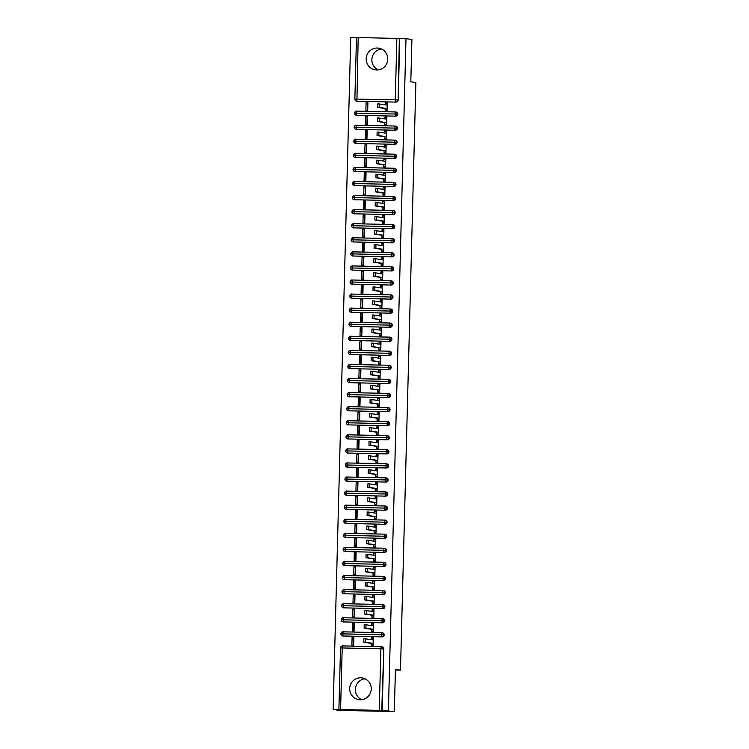 <?xml version="1.0" encoding="UTF-8"?>
<svg xmlns="http://www.w3.org/2000/svg" width="749" height="749" viewBox="0 0 749 749"><rect width="100%" height="100%" fill="white"/><g stroke="black" fill="none" stroke-linecap="round" stroke-linejoin="round"><path stroke-width="1.12" d="M378.161 69.919A10.982 10.776 99 0 1 381.466 49.003M387.757 59.237A10.982 10.776 99 0 1 375.268 69.863A10.982 10.776 99 0 1 366.195 58.787A10.982 10.776 99 0 1 378.685 48.161A10.982 10.776 99 0 1 387.757 59.237M364.969 678.781A10.982 10.776 -81 0 0 361.673 699.697M371.261 689.014A10.982 10.776 99 0 1 358.771 699.641A10.982 10.776 99 0 1 349.708 688.565A10.982 10.776 99 0 1 362.198 677.939A10.982 10.776 99 0 1 371.261 689.014M356.515 37.516L405.995 38.62L411.913 39.547L410.808 81.772L415.864 82.568L400.481 670.13L395.425 669.334L394.32 711.55L339.054 710.38L333.136 709.453L339.353 709.584L338.885 709.5L340.533 647.979A2.116 2.069 99 0 1 342.639 645.91M356.477 37.572L350.738 37.45L333.136 709.453M386.849 103.334L385.445 102.885L385.108 104.776M367.31 110.384L367.506 102.697L366.102 102.482L365.896 110.356L367.693 110.393L367.899 102.519L366.102 102.482M386.475 117.415L385.08 116.956L384.733 118.848M366.935 124.465L367.141 116.769L365.737 116.554L365.531 124.428L367.328 124.465L367.534 116.591L365.737 116.554M386.109 131.487L384.705 131.038L384.368 132.929M366.57 138.537L366.776 130.841L365.362 130.626L365.156 138.509L366.954 138.546L367.16 130.663L365.362 130.626M385.744 145.559L384.34 145.109L384.003 147.001M366.205 152.609L366.401 144.922L364.997 144.697L364.791 152.581L366.589 152.618L366.795 144.735L364.997 144.697M385.37 159.631L383.975 159.181L383.628 161.072M365.83 166.681L366.036 158.994L364.632 158.769L364.426 166.653L366.224 166.69L366.43 158.807L364.632 158.769M385.005 173.702L383.6 173.253L383.263 175.144M365.465 180.752L365.662 173.066L364.257 172.841L364.051 180.724L365.849 180.762L366.055 172.879L364.257 172.841M384.63 187.774L383.235 187.325L382.898 189.216M365.1 194.824L365.297 187.138L363.892 186.913L363.686 194.796L365.484 194.834L365.69 186.96L363.892 186.913M384.265 201.856L382.87 201.397L382.524 203.288M364.726 208.905L364.932 201.209L363.527 200.994L363.321 208.868L365.109 208.905L365.315 201.032L363.527 200.994M383.9 215.927L382.496 215.469L382.159 217.36M364.36 222.977L364.557 215.281L363.153 215.066L362.947 222.949L364.744 222.987L364.95 215.103L363.153 215.066M383.525 229.999L382.13 229.55L381.784 231.441M363.986 237.049L364.192 229.363L362.788 229.138L362.582 237.021L364.379 237.059L364.585 229.175L362.788 229.138M383.16 244.071L381.765 243.622L381.419 245.513M363.621 251.121L363.827 243.434L362.422 243.21L362.216 251.093L364.005 251.13L364.211 243.247L362.422 243.21M382.795 258.143L381.391 257.693L381.054 259.585M363.256 265.193L363.452 257.506L362.048 257.281L361.842 265.165L363.639 265.202L363.845 257.319L362.048 257.281M382.421 272.215L381.026 271.765L380.679 273.657M362.881 279.265L363.087 271.578L361.683 271.353L361.477 279.237L363.274 279.274L363.48 271.391L361.683 271.353M382.056 286.287L380.651 285.837L380.314 287.728M362.516 293.336L362.722 285.65L361.308 285.435L361.102 293.308L362.9 293.346L363.106 285.472L361.308 285.435M381.69 300.368L380.286 299.909L379.949 301.8M362.151 307.418L362.347 299.722L360.943 299.506L360.737 307.38L362.535 307.418L362.741 299.544L360.943 299.506M381.316 314.44L379.921 313.99L379.574 315.881M361.776 321.49L361.982 313.794L360.578 313.578L360.372 321.461L362.17 321.499L362.376 313.616L360.578 313.578M380.951 328.511L379.546 328.062L379.209 329.953M361.411 335.561L361.608 327.875L360.203 327.65L359.997 335.533L361.795 335.571L362.001 327.688L360.203 327.65M380.576 342.583L379.181 342.134L378.844 344.025M361.046 349.633L361.243 341.947L359.838 341.722L359.632 349.605L361.43 349.643L361.636 341.759L359.838 341.722M380.211 356.655L378.816 356.206L378.47 358.097M360.672 363.705L360.878 356.018L359.473 355.794L359.267 363.677L361.055 363.714L361.271 355.831L359.473 355.794M379.846 370.727L378.442 370.278L378.105 372.169M360.306 377.777L360.503 370.09L359.099 369.866L358.893 377.749L360.69 377.786L360.896 369.912L359.099 369.866M379.471 384.808L378.076 384.349L377.73 386.241M359.941 391.858L360.138 384.162L358.734 383.947L358.528 391.821L360.325 391.858L360.531 383.984L358.734 383.947M379.106 398.88L377.711 398.421L377.365 400.312M359.567 405.93L359.773 398.234L358.368 398.019L358.162 405.902L359.951 405.939L360.157 398.056L358.368 398.019M378.741 412.952L377.337 412.502L377 414.394M359.202 420.002L359.398 412.315L357.994 412.09L357.788 419.974L359.586 420.011L359.792 412.128L357.994 412.09M378.367 427.024L376.972 426.574L376.625 428.465M358.827 434.074L359.033 426.387L357.629 426.162L357.423 434.046L359.22 434.083L359.426 426.2L357.629 426.162M378.002 441.095L376.597 440.646L376.26 442.537M358.462 448.145L358.668 440.459L357.264 440.234L357.048 448.117L358.846 448.155L359.052 440.272L357.264 440.234M377.636 455.167L376.232 454.718L375.895 456.609M358.097 462.217L358.294 454.531L356.889 454.306L356.683 462.189L358.481 462.227L358.687 454.343L356.889 454.306M377.262 469.239L375.867 468.79L375.521 470.681M357.722 476.289L357.928 468.602L356.524 468.387L356.318 476.261L358.116 476.298L358.322 468.425L356.524 468.387M376.897 483.32L375.492 482.862L375.155 484.753M357.357 490.37L357.554 482.674L356.149 482.459L355.944 490.333L357.741 490.37L357.947 482.496L356.149 482.459M376.522 497.392L375.127 496.943L374.79 498.834M356.992 504.442L357.189 496.746L355.784 496.531L355.578 504.414L357.376 504.451L357.582 496.568L355.784 496.531M376.157 511.464L374.762 511.015L374.416 512.906M356.618 518.514L356.824 510.827L355.419 510.603L355.213 518.486L357.011 518.523L357.217 510.64L355.419 510.603M375.792 525.536L374.388 525.086L374.051 526.978M356.252 532.586L356.449 524.899L355.045 524.674L354.839 532.558L356.636 532.595L356.842 524.712L355.045 524.674M375.418 539.608L374.023 539.158L373.676 541.05M355.887 546.658L356.084 538.971L354.68 538.746L354.474 546.63L356.271 546.667L356.477 538.784L354.68 538.746M375.052 553.68L373.657 553.23L373.311 555.121M355.513 560.729L355.719 553.043L354.314 552.818L354.108 560.701L355.897 560.739L356.103 552.856L354.314 552.818M374.687 567.761L373.283 567.302L372.946 569.193M355.148 574.811L355.344 567.115L353.94 566.899L353.734 574.773L355.532 574.811L355.738 566.937L353.94 566.899M374.313 581.833L372.918 581.374L372.571 583.265M354.773 588.883L354.979 581.187L353.575 580.971L353.369 588.854L355.166 588.892L355.372 581.009L353.575 580.971M373.948 595.904L372.553 595.455L372.206 597.346M354.408 602.954L354.614 595.268L353.21 595.043L352.994 602.926L354.792 602.964L354.998 595.081L353.21 595.043M373.582 609.976L372.178 609.527L371.841 611.418M354.043 617.026L354.24 609.34L352.835 609.115L352.629 616.998L354.427 617.036L354.633 609.152L352.835 609.115M373.208 624.048L371.813 623.599L371.467 625.49M353.668 631.098L353.874 623.411L352.47 623.187L352.264 631.07L354.062 631.107L354.268 623.224L352.47 623.187M395.406 670.018L400.481 670.13M379.275 710.314L380.885 648.774L383.366 648.887A2.116 2.069 -81 0 0 381.616 646.752L382.056 646.818A2.116 2.069 99 0 1 383.797 648.952L381.756 710.417L338.885 709.5M383.797 648.952L382.187 710.483L394.32 711.55M372.843 638.12L371.438 637.671L373.236 637.708L373.03 645.591L371.232 645.554L370.952 643.316L363.771 642.183L363.855 638.663L365.652 638.7L365.568 642.221L363.771 642.183M353.303 645.17L353.509 637.483L352.096 637.259L351.89 645.142L353.687 645.179L353.893 637.296L352.096 637.259M405.995 38.62L388.403 710.614M371.438 637.671L371.101 639.562M357.357 101.274L396.043 102.089L357.357 101.274A2.116 2.069 99 0 1 357.086 101.246L356.655 101.181A2.116 2.069 99 0 1 354.904 99.046L395.257 99.851L396.867 38.311M399.779 38.489L398.168 100.02A2.116 2.069 99 0 1 396.043 102.089M356.992 115.346A2.116 2.069 99 0 1 356.711 115.318L356.281 115.252A2.116 2.069 99 0 1 354.539 113.118L397.803 114.091A2.116 2.069 99 0 1 395.678 116.161L356.552 115.28L395.678 116.161M354.539 113.099A2.116 2.069 99 0 1 356.646 111.124L356.664 111.124C356.533 111.91 356.908 109.298 354.502 113.108A2.116 2.116 0 0 0 356.281 115.252A2.116 2.069 99 0 0 356.552 115.28L356.655 111.124L395.332 111.938L395.238 116.095A2.116 2.069 -81 0 0 395.622 111.966L396.062 112.032A2.116 2.069 99 0 1 397.803 114.091M387.046 110.609L385.239 110.768L387.036 110.805L387.242 102.922L385.445 102.885M356.618 129.418A2.116 2.069 99 0 1 356.346 129.39L355.915 129.324A2.116 2.069 99 0 1 354.174 127.199L397.429 128.173A2.116 2.069 99 0 1 395.303 130.232L356.187 129.352L395.303 130.232M354.174 127.171A2.116 2.069 99 0 1 356.271 125.195L356.299 125.195C356.168 125.982 356.543 123.37 354.127 127.18A2.116 2.116 0 0 0 355.915 129.324A2.116 2.069 99 0 0 356.187 129.352L356.29 125.195L394.957 126.019L394.873 130.167A2.116 2.069 -81 0 0 395.257 126.038L395.687 126.113A2.116 2.069 99 0 1 397.429 128.173M386.671 124.68L384.874 124.84L386.671 124.877L386.877 116.994L385.08 116.956M356.252 143.49A2.116 2.069 99 0 1 355.981 143.471L355.541 143.396A2.116 2.069 99 0 1 353.8 141.271L397.064 142.244A2.116 2.069 99 0 1 394.938 144.314L355.822 143.424L394.938 144.314M353.8 141.252A2.116 2.069 99 0 1 355.906 139.267L355.925 139.267C355.794 140.054 356.178 137.442 353.762 141.261A2.116 2.116 0 0 0 355.541 143.396A2.116 2.069 99 0 0 355.822 143.424L355.915 139.267L394.592 140.091L394.508 144.239A2.116 2.069 -81 0 0 394.892 140.11L395.322 140.185A2.116 2.069 99 0 1 397.064 142.244M386.306 138.752L384.499 138.911L386.297 138.949L386.503 131.075L384.705 131.038M355.887 157.562A2.116 2.069 99 0 1 355.606 157.543L355.176 157.468A2.116 2.069 99 0 1 353.434 155.343L396.698 156.316A2.116 2.069 99 0 1 394.564 158.385L355.447 157.496L394.564 158.385M353.434 155.324A2.116 2.069 99 0 1 355.541 153.348L355.56 153.348C355.429 154.135 355.803 151.513 353.397 155.333A2.116 2.116 0 0 0 355.176 157.468A2.116 2.069 99 0 0 355.447 157.496L355.55 153.348L394.517 154.191A2.116 2.069 -81 0 0 394.246 154.163L394.133 158.311A2.116 2.069 -81 0 0 394.517 154.191L394.948 154.257A2.116 2.069 99 0 1 396.698 156.316M385.932 152.824L384.134 152.983L385.932 153.021L386.138 145.147L384.34 145.109M355.513 171.643A2.116 2.069 99 0 1 355.241 171.615L354.811 171.549A2.116 2.069 99 0 1 353.069 169.414L396.324 170.388A2.116 2.069 99 0 1 394.199 172.457L355.082 171.568L394.199 172.457M353.069 169.396A2.116 2.069 99 0 1 355.166 167.42C355.063 168.207 355.438 165.585 353.022 169.405A2.116 2.116 0 0 0 354.811 171.549A2.116 2.069 99 0 0 355.082 171.568L355.176 167.42L394.152 168.263A2.116 2.069 -81 0 0 393.88 168.235L393.768 172.392A2.116 2.069 -81 0 0 394.152 168.263L394.583 168.328A2.116 2.069 99 0 1 396.324 170.388M385.566 166.905L383.769 167.064L385.566 167.102L385.772 159.219L383.975 159.181M355.148 185.715A2.116 2.069 99 0 1 354.876 185.686L354.436 185.621A2.116 2.069 99 0 1 352.695 183.486L395.959 184.46A2.116 2.069 99 0 1 393.834 186.529L354.717 185.64L393.834 186.529M352.695 183.468A2.116 2.069 99 0 1 354.801 181.492C354.689 182.279 355.073 179.657 352.657 183.477A2.116 2.116 0 0 0 354.436 185.621A2.116 2.069 99 0 0 354.717 185.64L354.811 181.492L393.487 182.307L393.403 186.464A2.116 2.069 -81 0 0 393.787 182.335L394.217 182.4A2.116 2.069 99 0 1 395.959 184.46M385.201 180.977L383.394 181.136L385.192 181.174L385.398 173.291L383.6 173.253M354.773 199.786A2.116 2.069 99 0 1 354.502 199.758L354.071 199.693A2.116 2.069 99 0 1 352.33 197.558L395.594 198.532A2.116 2.069 99 0 1 393.459 200.601L354.343 199.721L393.459 200.601M393.131 196.378L393.412 196.407A2.116 2.069 -81 0 0 393.141 196.378L354.455 195.564C354.324 196.35 354.698 193.738 352.292 197.549A2.116 2.116 0 0 0 354.071 199.693A2.116 2.069 99 0 0 354.343 199.721L354.446 195.564L393.122 196.378L393.028 200.535A2.116 2.069 -81 0 0 393.412 196.407L393.843 196.472A2.116 2.069 99 0 1 395.594 198.532M384.827 195.049L383.029 195.208L384.827 195.246L385.033 187.362L383.235 187.325M354.408 213.858A2.116 2.069 99 0 1 354.137 213.83L353.706 213.765A2.116 2.069 99 0 1 351.955 211.639L395.219 212.613A2.116 2.069 99 0 1 393.094 214.673L353.977 213.793L393.094 214.673M392.757 210.46L393.047 210.478A2.116 2.069 -81 0 0 392.776 210.46L354.08 209.636C353.949 210.422 354.333 207.81 351.918 211.621A2.116 2.116 0 0 0 353.706 213.765A2.116 2.069 99 0 0 353.977 213.793L354.071 209.636L392.748 210.46L392.663 214.607A2.116 2.069 -81 0 0 393.047 210.478L393.478 210.544A2.116 2.069 99 0 1 395.219 212.613M384.462 209.121L382.664 209.28L384.452 209.317L384.658 201.434L382.87 201.397M354.043 227.93A2.116 2.069 99 0 1 353.762 227.911L353.331 227.836A2.116 2.069 99 0 1 351.59 225.711L394.854 226.685A2.116 2.069 99 0 1 392.729 228.745L353.612 227.865L392.729 228.745M351.59 225.683A2.116 2.069 99 0 1 353.697 223.708L353.715 223.708C353.584 224.494 353.959 221.882 351.553 225.692A2.116 2.116 0 0 0 353.331 227.836A2.116 2.069 99 0 0 353.612 227.865L353.706 223.708L392.382 224.531L392.289 228.679A2.116 2.069 -81 0 0 392.673 224.55L393.113 224.625A2.116 2.069 99 0 1 394.854 226.685M384.097 223.193L382.29 223.352L384.087 223.389L384.293 215.506L382.496 215.469M353.668 242.002A2.116 2.069 99 0 1 353.397 241.983L352.966 241.908A2.116 2.069 99 0 1 351.225 239.783L394.489 240.757A2.116 2.069 99 0 1 392.354 242.826L353.238 241.936L392.354 242.826M392.027 238.603L392.036 238.603A2.116 2.069 -81 0 1 392.307 238.631L353.341 237.779C353.219 238.575 353.594 235.954 351.187 239.774A2.116 2.116 0 0 0 352.966 241.908A2.116 2.069 99 0 0 353.238 241.936L353.341 237.779L392.008 238.603L391.924 242.751A2.116 2.069 -81 0 0 392.307 238.631L392.738 238.697A2.116 2.069 99 0 1 394.489 240.757M383.722 237.264L381.924 237.424L383.722 237.461L383.928 229.587L382.13 229.55M353.303 256.074A2.116 2.069 99 0 1 353.032 256.055L352.601 255.989A2.116 2.069 99 0 1 350.85 253.855L394.114 254.829A2.116 2.069 99 0 1 391.989 256.898L352.873 256.008L391.989 256.898M350.86 253.836A2.116 2.069 99 0 1 352.957 251.861L352.976 251.861C352.845 252.647 353.228 250.026 350.813 253.845A2.116 2.116 0 0 0 352.601 255.989A2.116 2.069 99 0 0 352.873 256.008L352.966 251.861L391.643 252.675L391.558 256.832A2.116 2.069 -81 0 0 391.942 252.703L392.373 252.769A2.116 2.069 99 0 1 394.114 254.829M383.357 251.336L381.559 251.505L383.348 251.542L383.554 243.659L381.765 243.622M352.938 270.155A2.116 2.069 99 0 1 352.657 270.127L352.227 270.061A2.116 2.069 99 0 1 350.485 267.927L393.749 268.9A2.116 2.069 99 0 1 391.624 270.969L352.498 270.08L391.624 270.969M350.485 267.908A2.116 2.069 99 0 1 352.592 265.932L352.61 265.932C352.479 266.719 352.854 264.097 350.448 267.917A2.116 2.116 0 0 0 352.227 270.061A2.116 2.069 99 0 0 352.498 270.08L352.601 265.932L391.568 266.775A2.116 2.069 -81 0 0 391.296 266.747L391.184 270.904A2.116 2.069 -81 0 0 391.568 266.775L392.008 266.841A2.116 2.069 99 0 1 393.749 268.9M382.992 265.418L381.185 265.577L382.982 265.614L383.188 257.731L381.391 257.693M352.564 284.227A2.116 2.069 99 0 1 352.292 284.199L351.861 284.133A2.116 2.069 99 0 1 350.12 281.998L393.375 282.972A2.116 2.069 99 0 1 391.25 285.041L352.133 284.152L391.25 285.041M350.12 281.98A2.116 2.069 99 0 1 352.217 280.004C352.114 280.791 352.489 278.169 350.073 281.989A2.116 2.116 0 0 0 351.861 284.133A2.116 2.069 99 0 0 352.133 284.152L352.236 280.004L391.203 280.847A2.116 2.069 -81 0 0 390.931 280.819L390.819 284.976A2.116 2.069 -81 0 0 391.203 280.847L391.633 280.912A2.116 2.069 99 0 1 393.375 282.972M382.617 279.489L380.82 279.649L382.617 279.686L382.823 271.803L381.026 271.765M352.199 298.299A2.116 2.069 99 0 1 351.927 298.271L351.496 298.205A2.116 2.069 99 0 1 349.746 296.07L393.01 297.044A2.116 2.069 99 0 1 390.884 299.113L351.768 298.233L390.884 299.113M349.746 296.052A2.116 2.069 99 0 1 351.852 294.076C351.74 294.863 352.124 292.25 349.708 296.061A2.116 2.116 0 0 0 351.496 298.205A2.116 2.069 99 0 0 351.768 298.233L351.871 294.076L390.538 294.891L390.454 299.048A2.116 2.069 -81 0 0 390.838 294.919L391.268 294.984A2.116 2.069 99 0 1 393.01 297.044M382.252 293.561L380.445 293.72L382.243 293.758L382.449 285.875L380.651 285.837M351.833 312.37A2.116 2.069 99 0 1 351.553 312.342L351.122 312.277A2.116 2.069 99 0 1 349.38 310.152L392.645 311.125A2.116 2.069 99 0 1 390.519 313.185L351.393 312.305L390.519 313.185M390.182 308.972L390.463 308.991A2.116 2.069 -81 0 0 390.192 308.972L351.506 308.148C351.375 308.934 351.749 306.322 349.343 310.133A2.116 2.116 0 0 0 351.122 312.277A2.116 2.069 99 0 0 351.393 312.305L351.496 308.148L390.173 308.972L390.079 313.119A2.116 2.069 -81 0 0 390.463 308.991L390.894 309.065A2.116 2.069 99 0 1 392.645 311.125M381.878 307.633L380.08 307.792L381.878 307.83L382.084 299.946L380.286 299.909M351.459 326.442A2.116 2.069 99 0 1 351.187 326.424L350.757 326.349A2.116 2.069 99 0 1 349.015 324.223L392.27 325.197A2.116 2.069 99 0 1 390.145 327.266L351.028 326.377L390.145 327.266M389.808 323.044L390.098 323.062A2.116 2.069 -81 0 0 389.826 323.044L351.141 322.22C351.009 323.006 351.384 320.394 348.968 324.214A2.116 2.116 0 0 0 350.757 326.349A2.116 2.069 99 0 0 351.028 326.377L351.122 322.22L389.798 323.044L389.714 327.191A2.116 2.069 -81 0 0 390.098 323.062L390.529 323.137A2.116 2.069 99 0 1 392.27 325.197M381.513 321.705L379.715 321.864L381.513 321.901L381.718 314.028L379.921 313.99M351.094 340.514A2.116 2.069 99 0 1 350.822 340.495L350.382 340.421A2.116 2.069 99 0 1 348.641 338.295L391.905 339.269A2.116 2.069 99 0 1 389.78 341.338L350.663 340.449L389.78 341.338M348.641 338.276A2.116 2.069 99 0 1 350.747 336.301L350.766 336.301C350.635 337.087 351.019 334.466 348.603 338.286A2.116 2.116 0 0 0 350.382 340.421A2.116 2.069 99 0 0 350.663 340.449L350.757 336.301L389.433 337.116L389.349 341.263A2.116 2.069 -81 0 0 389.733 337.144L390.163 337.209A2.116 2.069 99 0 1 391.905 339.269M381.147 335.777L379.34 335.936L381.138 335.973L381.344 328.099L379.546 328.062M350.719 354.595A2.116 2.069 99 0 1 350.448 354.567L350.017 354.502A2.116 2.069 99 0 1 348.276 352.367L391.54 353.341A2.116 2.069 99 0 1 389.405 355.41L350.289 354.52L389.405 355.41M348.276 352.348A2.116 2.069 99 0 1 350.382 350.373L350.401 350.373C350.27 351.159 350.644 348.538 348.238 352.358A2.116 2.116 0 0 0 350.017 354.502A2.116 2.069 99 0 0 350.289 354.52L350.392 350.373L389.068 351.187L388.974 355.344A2.116 2.069 -81 0 0 389.358 351.215L389.789 351.281A2.116 2.069 99 0 1 391.54 353.341M380.773 349.858L378.975 350.017L380.773 350.055L380.979 342.171L379.181 342.134M350.354 368.667A2.116 2.069 99 0 1 350.083 368.639L349.652 368.574A2.116 2.069 99 0 1 347.901 366.439L391.165 367.413A2.116 2.069 99 0 1 389.04 369.482L349.923 368.592L389.04 369.482M347.911 366.42A2.116 2.069 99 0 1 350.008 364.445L350.036 364.445C349.895 365.231 350.279 362.61 347.864 366.43A2.116 2.116 0 0 0 349.652 368.574A2.116 2.069 99 0 0 349.923 368.592L350.017 364.445L388.694 365.259L388.609 369.416A2.116 2.069 -81 0 0 388.993 365.287L389.424 365.353A2.116 2.069 99 0 1 391.165 367.413M380.408 363.93L378.61 364.089L380.398 364.126L380.604 356.243L378.816 356.206M349.989 382.739A2.116 2.069 99 0 1 349.717 382.711L349.277 382.645A2.116 2.069 99 0 1 347.536 380.511L390.8 381.484A2.116 2.069 99 0 1 388.675 383.554L349.558 382.673L388.675 383.554M347.536 380.492A2.116 2.069 99 0 1 349.643 378.517L349.661 378.517C349.53 379.303 349.905 376.691 347.499 380.501A2.116 2.116 0 0 0 349.277 382.645A2.116 2.069 99 0 0 349.558 382.673L349.652 378.517L388.619 379.359A2.116 2.069 -81 0 0 388.347 379.331L388.244 383.488A2.116 2.069 -81 0 0 388.619 379.359L389.059 379.425A2.116 2.069 99 0 1 390.8 381.484M380.043 378.002L378.236 378.161L380.033 378.198L380.239 370.315L378.442 370.278M349.614 396.811A2.116 2.069 99 0 1 349.343 396.783L348.912 396.717A2.116 2.069 99 0 1 347.171 394.592L390.435 395.566A2.116 2.069 99 0 1 388.3 397.625L349.184 396.745L388.3 397.625M347.171 394.564A2.116 2.069 99 0 1 349.268 392.588C349.165 393.375 349.54 390.763 347.133 394.573A2.116 2.116 0 0 0 348.912 396.717A2.116 2.069 99 0 0 349.184 396.745L349.287 392.588L388.254 393.431A2.116 2.069 -81 0 0 387.982 393.412L387.87 397.56A2.116 2.069 -81 0 0 388.254 393.431L388.684 393.497A2.116 2.069 99 0 1 390.435 395.566M379.668 392.073L377.871 392.233L379.668 392.27L379.874 384.387L378.076 384.349M349.249 410.883A2.116 2.069 99 0 1 348.978 410.864L348.547 410.789A2.116 2.069 99 0 1 346.796 408.664L390.06 409.637A2.116 2.069 99 0 1 387.935 411.697L348.819 410.817L387.935 411.697M346.806 408.636A2.116 2.069 99 0 1 348.903 406.66C348.791 407.447 349.174 404.834 346.759 408.645A2.116 2.116 0 0 0 348.547 410.789A2.116 2.069 99 0 0 348.819 410.817L348.922 406.66L387.589 407.484L387.505 411.632A2.116 2.069 -81 0 0 387.888 407.503L388.319 407.578A2.116 2.069 99 0 1 390.06 409.637M379.303 406.145L377.505 406.304L379.294 406.342L379.5 398.459L377.711 398.421M348.884 424.955A2.116 2.069 99 0 1 348.603 424.936L348.173 424.861A2.116 2.069 99 0 1 346.431 422.736L389.695 423.709A2.116 2.069 99 0 1 387.57 425.778L348.444 424.889L387.57 425.778M387.233 421.556L387.514 421.584A2.116 2.069 -81 0 0 387.242 421.556L348.557 420.741C348.425 421.528 348.8 418.906 346.394 422.726A2.116 2.116 0 0 0 348.173 424.861A2.116 2.069 99 0 0 348.444 424.889L348.547 420.732L387.224 421.556L387.13 425.704A2.116 2.069 -81 0 0 387.514 421.584L387.954 421.65A2.116 2.069 99 0 1 389.695 423.709M378.938 420.217L377.131 420.376L378.928 420.414L379.134 412.54L377.337 412.502M348.51 439.026A2.116 2.069 99 0 1 348.238 439.008L347.808 438.942A2.116 2.069 99 0 1 346.066 436.807L389.33 437.781A2.116 2.069 99 0 1 387.196 439.85L348.079 438.961L387.196 439.85M386.868 435.628L387.149 435.656A2.116 2.069 -81 0 0 386.877 435.628L348.191 434.813C348.06 435.6 348.435 432.978 346.019 436.798A2.116 2.116 0 0 0 347.808 438.942A2.116 2.069 99 0 0 348.079 438.961L348.182 434.813L386.849 435.628L386.765 439.785A2.116 2.069 -81 0 0 387.149 435.656L387.579 435.721A2.116 2.069 99 0 1 389.33 437.781M378.563 434.289L376.766 434.457L378.563 434.495L378.769 426.612L376.972 426.574M348.145 453.108A2.116 2.069 99 0 1 347.873 453.079L347.442 453.014A2.116 2.069 99 0 1 345.692 450.879L388.956 451.853A2.116 2.069 99 0 1 386.83 453.922L347.714 453.033L386.83 453.922M345.692 450.861A2.116 2.069 99 0 1 347.798 448.885L347.817 448.885C347.686 449.672 348.07 447.05 345.654 450.87A2.116 2.116 0 0 0 347.442 453.014A2.116 2.069 99 0 0 347.714 453.033L347.808 448.885L386.484 449.7L386.4 453.857A2.116 2.069 -81 0 0 386.784 449.728L387.214 449.793A2.116 2.069 99 0 1 388.956 451.853M378.198 448.37L376.391 448.529L378.189 448.567L378.395 440.684L376.597 440.646M347.779 467.179A2.116 2.069 99 0 1 347.499 467.151L347.068 467.086A2.116 2.069 99 0 1 345.326 464.951L388.591 465.925A2.116 2.069 99 0 1 386.465 467.994L347.339 467.104L386.465 467.994M345.326 464.932A2.116 2.069 99 0 1 347.433 462.957L347.452 462.957C347.321 463.743 347.695 461.122 345.289 464.942A2.116 2.116 0 0 0 347.068 467.086A2.116 2.069 99 0 0 347.339 467.104L347.442 462.957L386.119 463.771L386.025 467.928A2.116 2.069 -81 0 0 386.409 463.8L386.84 463.865A2.116 2.069 99 0 1 388.591 465.925M377.824 462.442L376.026 462.601L377.824 462.639L378.03 454.755L376.232 454.718M347.405 481.251A2.116 2.069 99 0 1 347.133 481.223L346.703 481.158A2.116 2.069 99 0 1 344.961 479.023L388.216 479.997A2.116 2.069 99 0 1 386.091 482.066L346.974 481.186L386.091 482.066M344.961 479.004A2.116 2.069 99 0 1 347.059 477.029L347.087 477.029C346.956 477.815 347.33 475.203 344.914 479.014A2.116 2.116 0 0 0 346.703 481.158A2.116 2.069 99 0 0 346.974 481.186L347.068 477.029L385.744 477.843L385.66 482A2.116 2.069 -81 0 0 386.044 477.871L386.475 477.937A2.116 2.069 99 0 1 388.216 479.997M377.459 476.514L375.661 476.673L377.459 476.71L377.665 468.827L375.867 468.79M347.04 495.323A2.116 2.069 99 0 1 346.768 495.295L346.328 495.229A2.116 2.069 99 0 1 344.587 493.104L387.851 494.078A2.116 2.069 99 0 1 385.726 496.138L346.609 495.258L385.726 496.138M344.587 493.076A2.116 2.069 99 0 1 346.693 491.101L346.712 491.101C346.581 491.887 346.965 489.275 344.549 493.085A2.116 2.116 0 0 0 346.328 495.229A2.116 2.069 99 0 0 346.609 495.258L346.703 491.101L385.679 491.943A2.116 2.069 -81 0 0 385.398 491.924L385.295 496.072A2.116 2.069 -81 0 0 385.679 491.943L386.109 492.018A2.116 2.069 99 0 1 387.851 494.078M377.093 490.586L375.286 490.745L377.084 490.782L377.29 482.899L375.492 482.862M346.665 509.395A2.116 2.069 99 0 1 346.394 509.376L345.963 509.301A2.116 2.069 99 0 1 344.222 507.176L387.486 508.15A2.116 2.069 99 0 1 385.351 510.219L346.235 509.329L385.351 510.219M344.222 507.157A2.116 2.069 99 0 1 346.328 505.172C346.216 505.959 346.59 503.347 344.184 507.167A2.116 2.116 0 0 0 345.963 509.301A2.116 2.069 99 0 0 346.235 509.329L346.347 505.172L385.014 505.996L384.92 510.144A2.116 2.069 -81 0 0 385.304 506.015L385.735 506.09A2.116 2.069 99 0 1 387.486 508.15M376.719 504.657L374.921 504.817L376.719 504.854L376.925 496.98L375.127 496.943M346.3 523.467A2.116 2.069 99 0 1 346.029 523.448L345.598 523.373A2.116 2.069 99 0 1 343.857 521.248L387.111 522.222A2.116 2.069 99 0 1 384.986 524.291L345.869 523.401L384.986 524.291M343.857 521.229A2.116 2.069 99 0 1 345.954 519.254C345.841 520.04 346.225 517.419 343.81 521.238A2.116 2.116 0 0 0 345.598 523.373A2.116 2.069 99 0 0 345.869 523.401L345.982 519.254L384.64 520.068L384.555 524.216A2.116 2.069 -81 0 0 384.939 520.096L385.37 520.162A2.116 2.069 99 0 1 387.111 522.222M376.354 518.729L374.556 518.888L376.344 518.926L376.56 511.052L374.762 511.015M345.935 537.539A2.116 2.069 99 0 1 345.663 537.52L345.223 537.454A2.116 2.069 99 0 1 343.482 535.32L386.746 536.293A2.116 2.069 99 0 1 384.621 538.362L345.504 537.473L384.621 538.362M384.284 534.14L384.574 534.168A2.116 2.069 -81 0 0 384.293 534.14L345.607 533.325C345.476 534.112 345.851 531.49 343.445 535.31A2.116 2.116 0 0 0 345.223 537.454A2.116 2.069 99 0 0 345.504 537.473L345.598 533.325L384.274 534.14L384.19 538.297A2.116 2.069 -81 0 0 384.574 534.168L385.005 534.234A2.116 2.069 99 0 1 386.746 536.293M375.989 532.811L374.182 532.97L375.979 533.007L376.185 525.124L374.388 525.086M345.561 551.62A2.116 2.069 99 0 1 345.289 551.592L344.858 551.526A2.116 2.069 99 0 1 343.117 549.391L386.381 550.365A2.116 2.069 99 0 1 384.246 552.434L345.13 551.545L384.246 552.434M383.919 548.212L384.2 548.24A2.116 2.069 -81 0 0 383.928 548.212L345.242 547.397C345.111 548.184 345.486 545.562 343.079 549.382A2.116 2.116 0 0 0 344.858 551.526A2.116 2.069 99 0 0 345.13 551.545L345.233 547.397L383.9 548.212L383.816 552.369A2.116 2.069 -81 0 0 384.2 548.24L384.63 548.305A2.116 2.069 99 0 1 386.381 550.365M375.614 546.882L373.817 547.042L375.614 547.079L375.82 539.196L374.023 539.158M345.195 565.692A2.116 2.069 99 0 1 344.924 565.664L344.493 565.598A2.116 2.069 99 0 1 342.742 563.463L386.007 564.437A2.116 2.069 99 0 1 383.881 566.506L344.765 565.626L383.881 566.506M342.752 563.445A2.116 2.069 99 0 1 344.849 561.469L344.868 561.469C344.737 562.256 345.12 559.643 342.705 563.454A2.116 2.116 0 0 0 344.493 565.598A2.116 2.069 99 0 0 344.765 565.626L344.858 561.469L383.535 562.284L383.451 566.441A2.116 2.069 -81 0 0 383.834 562.312L384.265 562.377A2.116 2.069 99 0 1 386.007 564.437M375.249 560.954L373.451 561.113L375.24 561.151L375.446 553.268L373.657 553.23M344.83 579.763A2.116 2.069 99 0 1 344.549 579.735L344.119 579.67A2.116 2.069 99 0 1 342.377 577.545L385.641 578.518A2.116 2.069 99 0 1 383.516 580.578L344.4 579.698L383.516 580.578M342.377 577.516A2.116 2.069 99 0 1 344.484 575.541L344.503 575.541C344.371 576.327 344.746 573.715 342.34 577.526A2.116 2.116 0 0 0 344.119 579.67A2.116 2.069 99 0 0 344.4 579.698L344.493 575.541L383.17 576.365L383.076 580.512A2.116 2.069 -81 0 0 383.46 576.384L383.9 576.449A2.116 2.069 99 0 1 385.641 578.518M374.884 575.026L373.077 575.185L374.875 575.223L375.08 567.339L373.283 567.302M344.456 593.835A2.116 2.069 99 0 1 344.184 593.817L343.754 593.742A2.116 2.069 99 0 1 342.012 591.616L385.276 592.59A2.116 2.069 99 0 1 383.142 594.65L344.025 593.77L383.142 594.65M342.012 591.588A2.116 2.069 99 0 1 344.109 589.613L344.137 589.613C344.006 590.399 344.381 587.787 341.975 591.598A2.116 2.116 0 0 0 343.754 593.742A2.116 2.069 99 0 0 344.025 593.77L344.128 589.613L383.095 590.455A2.116 2.069 -81 0 0 382.823 590.437L382.711 594.584A2.116 2.069 -81 0 0 383.095 590.455L383.525 590.53A2.116 2.069 99 0 1 385.276 592.59M374.509 589.098L372.712 589.257L374.509 589.294L374.715 581.411L372.918 581.374M344.091 607.907A2.116 2.069 99 0 1 343.819 607.888L343.388 607.814A2.116 2.069 99 0 1 341.638 605.688L384.902 606.662A2.116 2.069 99 0 1 382.776 608.731L343.66 607.842L382.776 608.731M341.638 605.669A2.116 2.069 99 0 1 343.744 603.694L343.763 603.694C343.632 604.48 344.016 601.859 341.6 605.679A2.116 2.116 0 0 0 343.388 607.814A2.116 2.069 99 0 0 343.66 607.842L343.754 603.685L382.73 604.537A2.116 2.069 -81 0 0 382.449 604.509L382.346 608.656A2.116 2.069 -81 0 0 382.73 604.537L383.16 604.602A2.116 2.069 99 0 1 384.902 606.662M374.144 603.17L372.337 603.329L374.135 603.366L374.341 595.492L372.553 595.455M343.725 621.979A2.116 2.069 99 0 1 343.445 621.96L343.014 621.895A2.116 2.069 99 0 1 341.272 619.76L384.537 620.734A2.116 2.069 99 0 1 382.411 622.803L343.285 621.913L382.411 622.803M341.272 619.741A2.116 2.069 99 0 1 343.379 617.766C343.267 618.552 343.641 615.931 341.235 619.751A2.116 2.116 0 0 0 343.014 621.895A2.116 2.069 99 0 0 343.285 621.913L343.388 617.766L382.065 618.58L381.971 622.737A2.116 2.069 -81 0 0 382.355 618.608L382.795 618.674A2.116 2.069 99 0 1 384.537 620.734M373.779 617.242L371.972 617.41L373.77 617.448L373.976 609.564L372.178 609.527M343.351 636.06A2.116 2.069 99 0 1 343.079 636.032L342.649 635.967A2.116 2.069 99 0 1 340.907 633.832L384.162 634.806A2.116 2.069 99 0 1 382.037 636.875L342.92 635.985L382.037 636.875M381.7 632.652L381.99 632.68A2.116 2.069 -81 0 0 381.718 632.652L343.033 631.838C342.902 632.624 343.276 630.003 340.861 633.823A2.116 2.116 0 0 0 342.649 635.967A2.116 2.069 99 0 0 342.92 635.985L343.023 631.838L381.69 632.652L381.606 636.809A2.116 2.069 -81 0 0 381.99 632.68L382.421 632.746A2.116 2.069 99 0 1 384.162 634.806M373.405 631.323L371.607 631.482L373.405 631.519L373.611 623.636L371.813 623.599M372.899 645.385L371.251 645.132L373.039 645.17L372.749 643.354L365.568 642.221M363.855 638.663L372.843 639.833L373.227 638.129L371.429 638.092M372.749 643.354L370.952 643.316M364.22 624.591L366.018 624.629L365.933 628.149L364.136 628.111L364.22 624.591L373.208 625.761L373.592 624.057L371.804 624.02M365.933 628.149L373.124 629.282L373.414 631.098L371.616 631.061L371.326 629.244L364.136 628.111M373.124 629.282L371.326 629.244M372.169 609.948L373.966 609.986L373.582 611.69L366.383 610.557L366.298 614.077L364.501 614.04L364.585 610.519L366.373 610.557M366.298 614.077L373.489 615.21L373.779 617.017L371.981 616.979L371.691 615.172L364.501 614.04M373.489 615.21L371.691 615.172M372.534 595.876L374.331 595.914L373.948 597.618L366.757 596.485L366.673 600.005L364.875 599.968L364.96 596.447L366.748 596.485M366.673 600.005L373.854 601.138L374.144 602.945L372.356 602.908L372.056 601.101L364.875 599.968M373.854 601.138L372.056 601.101M372.908 581.804L374.706 581.842L374.322 583.546L367.122 582.413L367.038 585.933L365.24 585.896L365.325 582.376L367.113 582.413L365.325 582.376M367.038 585.933L374.228 587.066L374.519 588.873L372.721 588.836L372.431 587.029L365.24 585.896M374.228 587.066L372.431 587.029M365.69 568.304L367.487 568.341L367.403 571.852L365.615 571.815L365.69 568.304L374.687 569.474L375.071 567.761L373.274 567.723M367.403 571.852L374.594 572.985L374.884 574.801L373.086 574.764L372.796 572.948L365.615 571.815M374.594 572.985L372.796 572.948M366.064 554.223L367.862 554.26L367.778 557.78L365.98 557.743L366.064 554.223L375.052 555.393L375.436 553.689L373.639 553.651M367.778 557.78L374.959 558.913L375.258 560.729L373.461 560.692L373.171 558.876L365.98 557.743M374.959 558.913L373.171 558.876M366.43 540.151L368.227 540.188L368.143 543.708L366.345 543.671L366.43 540.151L375.427 541.321L375.811 539.617L374.013 539.58M368.143 543.708L375.333 544.841L375.623 546.658L373.826 546.62L373.536 544.804L366.345 543.671M375.333 544.841L373.536 544.804M366.804 526.079L368.592 526.116L368.508 529.637L366.72 529.599L366.804 526.079L375.792 527.249L376.176 525.545L374.378 525.508M368.508 529.637L375.698 530.769L375.989 532.586L374.191 532.539L373.901 530.732L366.72 529.599M375.698 530.769L373.901 530.732M367.169 512.007L368.967 512.044L368.882 515.565L367.085 515.527L367.169 512.007L376.157 513.177L376.541 511.473L374.753 511.436M368.882 515.565L376.073 516.698L376.363 518.505L374.566 518.467L374.275 516.66L367.085 515.527M376.073 516.698L374.275 516.66M375.118 497.364L376.916 497.402L376.532 499.106L369.332 497.973L369.248 501.493L367.45 501.456L367.534 497.935L369.323 497.973M369.248 501.493L376.438 502.626L376.728 504.433L374.931 504.395L374.64 502.588L367.45 501.456M376.438 502.626L374.64 502.588M375.483 483.283L377.281 483.33L376.897 485.034L369.697 483.901L369.622 487.421L367.825 487.374L367.909 483.863L369.697 483.901L367.909 483.863M369.622 487.421L376.803 488.554L377.093 490.361L375.305 490.323L375.006 488.507L367.825 487.374M376.803 488.554L375.006 488.507M375.858 469.211L377.646 469.248L377.262 470.962L370.072 469.82L369.987 473.34L368.19 473.302L368.274 469.782L370.062 469.829L368.274 469.782M369.987 473.34L377.178 474.473L377.468 476.289L375.67 476.252L375.38 474.435L368.19 473.302M377.178 474.473L375.38 474.435M368.639 455.71L370.437 455.748L370.352 459.268L368.555 459.231L368.639 455.71L377.636 456.881L378.02 455.177L376.223 455.139M370.352 459.268L377.543 460.401L377.833 462.217L376.035 462.18L375.745 460.363L368.555 459.231M377.543 460.401L375.745 460.363M369.014 441.638L370.811 441.676L370.727 445.196L368.929 445.159L369.014 441.638L378.002 442.809L378.385 441.105L376.588 441.067M370.727 445.196L377.908 446.329L378.198 448.145L376.41 448.108L376.11 446.292L368.929 445.159M377.908 446.329L376.11 446.292M369.379 427.567L371.176 427.604L371.092 431.124L369.294 431.087L369.379 427.567L378.376 428.737L378.76 427.033L376.962 426.996M371.092 431.124L378.282 432.257L378.573 434.064L376.775 434.027L376.485 432.22L369.294 431.087M378.282 432.257L376.485 432.22M369.744 413.495L371.541 413.532L371.457 417.053L369.669 417.015L369.744 413.495L378.741 414.665L379.125 412.961L377.327 412.924M371.457 417.053L378.648 418.185L378.938 419.992L377.14 419.955L376.85 418.148L369.669 417.015M378.648 418.185L376.85 418.148M370.118 399.423L371.916 399.46L371.832 402.981L370.034 402.943L370.118 399.423L379.106 400.593L379.49 398.889L377.693 398.852M371.832 402.981L379.013 404.114L379.312 405.921L377.515 405.883L377.224 404.076L370.034 402.943M379.013 404.114L377.224 404.076M378.067 384.771L379.865 384.808L379.481 386.521L372.281 385.389L372.197 388.9L370.399 388.862L370.483 385.351L372.272 385.389M372.197 388.9L379.387 390.032L379.677 391.849L377.88 391.811L377.59 389.995L370.399 388.862M379.387 390.032L377.59 389.995M378.432 370.699L380.23 370.736L379.846 372.44L372.646 371.307L372.562 374.828L370.774 374.79L370.858 371.27L372.637 371.307L370.858 371.27M372.562 374.828L379.752 375.961L380.043 377.777L378.245 377.739L377.955 375.923L370.774 374.79M379.752 375.961L377.955 375.923M378.797 356.627L380.595 356.664L380.211 358.368L373.021 357.236L372.936 360.756L371.139 360.718L371.223 357.198L373.011 357.236L371.223 357.198M372.936 360.756L380.118 361.889L380.417 363.705L378.62 363.668L378.329 361.851L371.139 360.718M380.118 361.889L378.329 361.851M371.588 343.126L373.386 343.164L373.302 346.684L371.504 346.647L371.588 343.126L380.586 344.297L380.969 342.593L379.172 342.555M373.302 346.684L380.492 347.817L380.782 349.633L378.985 349.586L378.694 347.779L371.504 346.647M380.492 347.817L378.694 347.779M371.963 329.054L373.751 329.092L373.676 332.612L371.878 332.575L371.963 329.054L380.951 330.225L381.335 328.521L379.537 328.483M373.676 332.612L380.857 333.745L381.147 335.552L379.359 335.515L379.06 333.708L371.878 332.575M380.857 333.745L379.06 333.708M372.328 314.983L374.126 315.02L374.041 318.54L372.244 318.503L372.328 314.983L381.316 316.153L381.7 314.449L379.912 314.411M374.041 318.54L381.232 319.673L381.522 321.48L379.724 321.443L379.434 319.636L372.244 318.503M381.232 319.673L379.434 319.636M372.693 300.911L374.491 300.948L374.406 304.469L372.609 304.422L372.693 300.911L381.69 302.081L382.074 300.377L380.277 300.33M374.406 304.469L381.597 305.601L381.887 307.408L380.089 307.371L379.799 305.555L372.609 304.422M381.597 305.601L379.799 305.555M373.068 286.83L374.865 286.867L374.781 290.387L372.983 290.35L373.068 286.83L382.056 288.009L382.439 286.296L380.642 286.258M374.781 290.387L381.962 291.52L382.252 293.336L380.464 293.299L380.164 291.483L372.983 290.35M381.962 291.52L380.164 291.483M381.016 272.187L382.805 272.224L382.421 273.928L375.23 272.795L375.146 276.315L373.348 276.278L373.433 272.758L375.221 272.795M375.146 276.315L382.336 277.448L382.627 279.265L380.829 279.227L380.539 277.411L373.348 276.278M382.336 277.448L380.539 277.411M381.381 258.115L383.179 258.152L382.795 259.856L375.595 258.723L375.511 262.244L373.723 262.206L373.798 258.686L375.586 258.723L373.798 258.686M375.511 262.244L382.702 263.376L382.992 265.193L381.194 265.155L380.904 263.339L373.723 262.206M382.702 263.376L380.904 263.339M381.747 244.043L383.544 244.08L383.16 245.784L375.97 244.651L375.886 248.172L374.088 248.134L374.172 244.614L375.961 244.651L374.172 244.614M375.886 248.172L383.067 249.305L383.366 251.112L381.569 251.074L381.278 249.267L374.088 248.134M383.067 249.305L381.278 249.267M374.537 230.542L376.335 230.58L376.251 234.1L374.453 234.062L374.537 230.542L383.535 231.713L383.919 230.009L382.121 229.971M376.251 234.1L383.441 235.233L383.731 237.04L381.934 237.002L381.644 235.195L374.453 234.062M383.441 235.233L381.644 235.195M374.912 216.47L376.7 216.508L376.616 220.028L374.828 219.991L374.912 216.47L383.9 217.641L384.284 215.937L382.486 215.899M376.616 220.028L383.806 221.161L384.097 222.968L382.299 222.93L382.009 221.124L374.828 219.991M383.806 221.161L382.009 221.124M375.277 202.399L377.075 202.436L376.99 205.947L375.193 205.909L375.277 202.399L384.265 203.569L384.649 201.856L382.851 201.818M376.99 205.947L384.171 207.08L384.471 208.896L382.673 208.859L382.383 207.042L375.193 205.909M384.171 207.08L382.383 207.042M375.642 188.317L377.44 188.355L377.356 191.875L375.558 191.838L375.642 188.317L384.64 189.488L385.023 187.784L383.226 187.746M377.356 191.875L384.546 193.008L384.836 194.824L383.039 194.787L382.748 192.97L375.558 191.838M384.546 193.008L382.748 192.97M383.591 173.674L385.389 173.712L385.005 175.416L377.805 174.283L377.73 177.803L375.932 177.766L376.017 174.245L377.796 174.283M377.73 177.803L384.911 178.936L385.201 180.752L383.404 180.715L383.113 178.899L375.932 177.766M384.911 178.936L383.113 178.899M383.965 159.603L385.754 159.64L385.37 161.344L378.179 160.211L378.095 163.731L376.298 163.694L376.382 160.174L378.17 160.211M378.095 163.731L385.286 164.864L385.576 166.681L383.778 166.634L383.488 164.827L376.298 163.694M385.286 164.864L383.488 164.827M384.331 145.531L386.128 145.568L385.744 147.272L378.545 146.139L378.46 149.66L376.663 149.622L376.747 146.102L378.535 146.139L376.747 146.102M378.46 149.66L385.651 150.792L385.941 152.599L384.143 152.562L383.853 150.755L376.663 149.622M385.651 150.792L383.853 150.755M377.122 132.03L378.919 132.067L378.835 135.588L377.037 135.55L377.122 132.03L386.109 133.2L386.493 131.496L384.696 131.459M378.835 135.588L386.016 136.721L386.306 138.528L384.518 138.49L384.218 136.683L377.037 135.55M386.016 136.721L384.218 136.683M377.487 117.958L379.284 117.996L379.2 121.516L377.402 121.469L377.487 117.958L386.475 119.128L386.858 117.424L385.07 117.378M379.2 121.516L386.39 122.649L386.681 124.456L384.883 124.418L384.593 122.602L377.402 121.469M386.39 122.649L384.593 122.602M377.852 103.877L379.649 103.914L379.565 107.435L377.777 107.397L377.852 103.877L386.849 105.057L387.233 103.343L385.435 103.306M379.565 107.435L386.756 108.568L387.046 110.384L385.248 110.346L384.958 108.53L377.777 107.397M386.756 108.568L384.958 108.53M381.335 646.724L381.344 646.724A2.116 2.116 0 0 1 381.616 646.752A2.116 2.069 -81 0 0 381.344 646.724L342.658 645.91A2.116 2.116 0 0 0 340.495 647.969L342.199 647.96L342.649 645.91L381.325 646.724L380.885 648.774L342.199 647.96L340.589 709.49M358.191 37.497L356.927 101.199A2.116 2.069 99 0 1 356.655 101.181A2.116 2.116 0 0 1 354.867 99.037L356.477 37.506M399.348 38.414L398.168 100.02M395.257 99.851L397.738 99.954A2.116 2.069 -81 0 1 395.612 102.023L395.257 99.851M382.084 618.58L382.084 618.58A2.116 2.069 -81 0 1 382.355 618.608L343.388 617.766M343.763 603.694L382.43 604.509M344.137 589.613L382.795 590.437M383.554 562.284L383.563 562.284A2.116 2.069 -81 0 1 383.834 562.312L344.858 561.469M384.658 520.068L384.658 520.068A2.116 2.069 -81 0 1 384.939 520.096L345.963 519.254M385.033 505.996L385.033 505.996A2.116 2.069 -81 0 1 385.304 506.015L346.338 505.172M346.712 491.101L385.379 491.924M386.503 449.7L386.503 449.7A2.116 2.069 -81 0 1 386.784 449.728L347.808 448.885M387.608 407.484L387.608 407.484A2.116 2.069 -81 0 1 387.888 407.503L348.912 406.66M349.287 392.588L387.954 393.412M349.661 378.517L388.328 379.331M389.452 337.116L389.452 337.116A2.116 2.069 -81 0 1 389.733 337.144L350.757 336.301M352.236 280.004L390.903 280.819M352.61 265.932L391.278 266.747M392.401 224.531L392.401 224.531A2.116 2.069 -81 0 1 392.673 224.55L353.706 223.708M393.506 182.307L393.506 182.307A2.116 2.069 -81 0 1 393.787 182.335L354.811 181.492M355.176 167.42L393.852 168.235M355.56 153.348L394.227 154.163M395.35 111.947L395.35 111.947A2.116 2.069 -81 0 1 395.622 111.966L356.655 111.124M340.907 633.813A2.116 2.069 99 0 1 343.005 631.838M343.117 549.373A2.116 2.069 99 0 1 345.214 547.397M343.482 535.301A2.116 2.069 99 0 1 345.589 533.325M346.066 436.789A2.116 2.069 99 0 1 348.163 434.813M346.431 422.717A2.116 2.069 99 0 1 348.538 420.741M349.015 324.205A2.116 2.069 99 0 1 351.112 322.22M349.38 310.123A2.116 2.069 99 0 1 351.487 308.148M351.225 239.764A2.116 2.069 99 0 1 353.322 237.789M351.964 211.611A2.116 2.069 99 0 1 354.062 209.636M352.33 197.539A2.116 2.069 99 0 1 354.427 195.564M344.493 575.541L383.179 576.365M347.068 477.029L385.754 477.843M347.442 462.957L386.128 463.771M350.017 364.445L388.703 365.259M350.392 350.373L389.077 351.187M351.861 294.076L390.547 294.891M352.966 251.861L391.652 252.675M355.915 139.267L394.601 140.091M356.29 125.195L394.966 126.019M366.383 610.557L364.585 610.519M366.757 596.485L364.96 596.447M369.332 497.973L367.534 497.935M372.281 385.389L370.483 385.351M375.23 272.795L373.433 272.758M377.805 174.283L376.017 174.245M378.179 160.211L376.382 160.174"/></g></svg>
